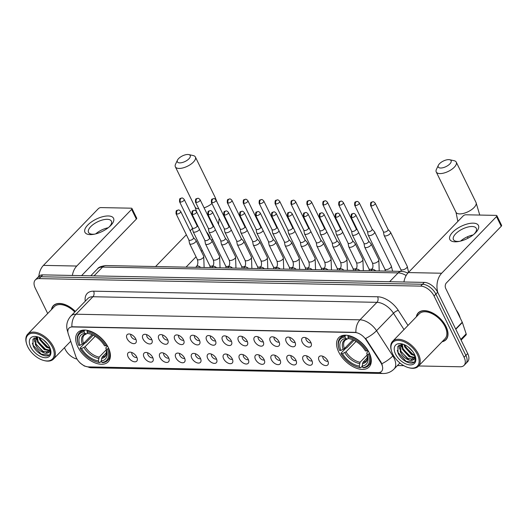 <?xml version="1.0" encoding="UTF-8"?>
<svg xmlns="http://www.w3.org/2000/svg" width="528" height="528" viewBox="0 0 528 528"><rect width="100%" height="100%" fill="white"/><g stroke="black" fill="none" stroke-linecap="round" stroke-linejoin="round"><path stroke-width="0.79" d="M108.266 347.464A21.1 12.223 -135.9 0 0 93.113 332.363A21.1 12.223 -135.9 0 0 77.88 332.488A21.1 12.223 -135.9 0 0 77.814 346.863A21.1 12.223 -135.9 0 0 92.968 361.97A21.1 12.223 -135.9 0 0 108.2 361.838A21.1 12.223 -135.9 0 0 108.266 347.464M369.151 352.612A21.1 12.223 -135.9 0 0 353.998 337.504A21.1 12.223 -135.9 0 0 338.765 337.63A21.1 12.223 -135.9 0 0 338.699 352.011A21.1 12.223 -135.9 0 0 353.852 367.112A21.1 12.223 -135.9 0 0 369.085 366.986A21.1 12.223 -135.9 0 0 369.151 352.612M302.214 342.184A5.973 3.458 44.1 0 1 303.673 337.451A5.973 3.458 44.1 0 1 310.834 342.355A5.973 3.458 44.1 0 1 311.434 344.962A5.973 3.458 44.1 0 1 307.58 346.883A5.973 3.458 44.1 0 1 302.214 342.184M305.956 337.821A3.584 2.072 -135.9 0 0 306.194 339.887A3.584 2.072 -135.9 0 0 310.992 342.692M286.295 341.867A5.973 3.458 44.1 0 1 287.753 337.135A5.973 3.458 44.1 0 1 294.914 342.038A5.973 3.458 44.1 0 1 295.515 344.652A5.973 3.458 44.1 0 1 291.661 346.573A5.973 3.458 44.1 0 1 286.295 341.867M290.044 337.504A3.584 2.072 -135.9 0 0 290.281 339.57A3.584 2.072 -135.9 0 0 295.073 342.375M270.382 341.557A5.973 3.458 44.1 0 1 271.834 336.824A5.973 3.458 44.1 0 1 279.002 341.728A5.973 3.458 44.1 0 1 279.596 344.335A5.973 3.458 44.1 0 1 275.748 346.256A5.973 3.458 44.1 0 1 270.382 341.557M274.124 337.194A3.584 2.072 -135.9 0 0 274.362 339.26A3.584 2.072 -135.9 0 0 279.154 342.058M254.463 341.24A5.973 3.458 44.1 0 1 255.915 336.508A5.973 3.458 44.1 0 1 263.083 341.411A5.973 3.458 44.1 0 1 263.677 344.025A5.973 3.458 44.1 0 1 259.829 345.946A5.973 3.458 44.1 0 1 254.463 341.24M258.205 336.877A3.584 2.072 -135.9 0 0 258.443 338.943A3.584 2.072 -135.9 0 0 263.234 341.748M238.544 340.93A5.973 3.458 44.1 0 1 240.002 336.197A5.973 3.458 44.1 0 1 247.163 341.095A5.973 3.458 44.1 0 1 247.764 343.708A5.973 3.458 44.1 0 1 243.91 345.629A5.973 3.458 44.1 0 1 238.544 340.93M242.293 336.567A3.584 2.072 -135.9 0 0 242.524 338.633A3.584 2.072 -135.9 0 0 247.322 341.431M222.625 340.613A5.973 3.458 44.1 0 1 224.083 335.881A5.973 3.458 44.1 0 1 231.244 340.784A5.973 3.458 44.1 0 1 231.845 343.398A5.973 3.458 44.1 0 1 227.99 345.319A5.973 3.458 44.1 0 1 222.625 340.613M226.373 336.25A3.584 2.072 -135.9 0 0 226.611 338.316A3.584 2.072 -135.9 0 0 231.403 341.121M206.712 340.303A5.973 3.458 44.1 0 1 208.164 335.57A5.973 3.458 44.1 0 1 215.332 340.468A5.973 3.458 44.1 0 1 215.926 343.081A5.973 3.458 44.1 0 1 212.078 345.002A5.973 3.458 44.1 0 1 206.712 340.303M210.454 335.94A3.584 2.072 -135.9 0 0 210.692 338.006A3.584 2.072 -135.9 0 0 215.483 340.804M190.793 339.986A5.973 3.458 44.1 0 1 192.245 335.254A5.973 3.458 44.1 0 1 199.412 340.157A5.973 3.458 44.1 0 1 200.006 342.771A5.973 3.458 44.1 0 1 196.159 344.692A5.973 3.458 44.1 0 1 190.793 339.986M194.535 335.623A3.584 2.072 -135.9 0 0 194.773 337.689A3.584 2.072 -135.9 0 0 199.564 340.494M174.874 339.676A5.973 3.458 44.1 0 1 176.332 334.943A5.973 3.458 44.1 0 1 183.493 339.841A5.973 3.458 44.1 0 1 184.094 342.454A5.973 3.458 44.1 0 1 180.239 344.375A5.973 3.458 44.1 0 1 174.874 339.676M178.622 335.306A3.584 2.072 -135.9 0 0 178.853 337.372A3.584 2.072 -135.9 0 0 183.652 340.177M158.961 339.359A5.973 3.458 44.1 0 1 160.413 334.627A5.973 3.458 44.1 0 1 167.581 339.53A5.973 3.458 44.1 0 1 168.175 342.144A5.973 3.458 44.1 0 1 164.32 344.065A5.973 3.458 44.1 0 1 158.961 339.359M162.703 334.996A3.584 2.072 -135.9 0 0 162.941 337.062A3.584 2.072 -135.9 0 0 167.732 339.867M143.042 339.042A5.973 3.458 44.1 0 1 144.494 334.316A5.973 3.458 44.1 0 1 151.661 339.214A5.973 3.458 44.1 0 1 152.255 341.827A5.973 3.458 44.1 0 1 148.408 343.748A5.973 3.458 44.1 0 1 143.042 339.042M146.784 334.679A3.584 2.072 -135.9 0 0 147.022 336.745A3.584 2.072 -135.9 0 0 151.813 339.55M127.123 338.732A5.973 3.458 44.1 0 1 128.581 334A5.973 3.458 44.1 0 1 135.742 338.903A5.973 3.458 44.1 0 1 136.336 341.51A5.973 3.458 44.1 0 1 132.488 343.431A5.973 3.458 44.1 0 1 127.123 338.732M130.865 334.369A3.584 2.072 -135.9 0 0 131.102 336.435A3.584 2.072 -135.9 0 0 135.894 339.24M319.15 360.664A5.973 3.458 44.1 0 1 320.608 355.931A5.973 3.458 44.1 0 1 327.769 360.835A5.973 3.458 44.1 0 1 328.37 363.449A5.973 3.458 44.1 0 1 324.515 365.369A5.973 3.458 44.1 0 1 319.15 360.664M322.898 356.301A3.584 2.072 -135.9 0 0 323.129 358.367A3.584 2.072 -135.9 0 0 327.928 361.172M303.237 360.353A5.973 3.458 44.1 0 1 304.689 355.621A5.973 3.458 44.1 0 1 311.857 360.518A5.973 3.458 44.1 0 1 312.451 363.132A5.973 3.458 44.1 0 1 308.596 365.053A5.973 3.458 44.1 0 1 303.237 360.353M306.979 355.991A3.584 2.072 -135.9 0 0 307.217 358.057A3.584 2.072 -135.9 0 0 312.008 360.855M287.318 360.037A5.973 3.458 44.1 0 1 288.77 355.304A5.973 3.458 44.1 0 1 295.937 360.208A5.973 3.458 44.1 0 1 296.531 362.822A5.973 3.458 44.1 0 1 292.684 364.742A5.973 3.458 44.1 0 1 287.318 360.037M291.06 355.674A3.584 2.072 -135.9 0 0 291.298 357.74A3.584 2.072 -135.9 0 0 296.089 360.545M271.399 359.726A5.973 3.458 44.1 0 1 272.857 354.994A5.973 3.458 44.1 0 1 280.018 359.891A5.973 3.458 44.1 0 1 280.619 362.505A5.973 3.458 44.1 0 1 276.764 364.426A5.973 3.458 44.1 0 1 271.399 359.726M275.141 355.364A3.584 2.072 -135.9 0 0 275.378 357.43A3.584 2.072 -135.9 0 0 280.17 360.228M255.479 359.41A5.973 3.458 44.1 0 1 256.938 354.677A5.973 3.458 44.1 0 1 264.099 359.581A5.973 3.458 44.1 0 1 264.7 362.195A5.973 3.458 44.1 0 1 260.845 364.115A5.973 3.458 44.1 0 1 255.479 359.41M259.228 355.047A3.584 2.072 -135.9 0 0 259.466 357.113A3.584 2.072 -135.9 0 0 264.257 359.918M239.567 359.099A5.973 3.458 44.1 0 1 241.019 354.367A5.973 3.458 44.1 0 1 248.186 359.264A5.973 3.458 44.1 0 1 248.78 361.878A5.973 3.458 44.1 0 1 244.926 363.799A5.973 3.458 44.1 0 1 239.567 359.099M243.309 354.73A3.584 2.072 -135.9 0 0 243.547 356.796A3.584 2.072 -135.9 0 0 248.338 359.601M223.648 358.783A5.973 3.458 44.1 0 1 225.1 354.05A5.973 3.458 44.1 0 1 232.267 358.954A5.973 3.458 44.1 0 1 232.861 361.568A5.973 3.458 44.1 0 1 229.013 363.488A5.973 3.458 44.1 0 1 223.648 358.783M227.39 354.42A3.584 2.072 -135.9 0 0 227.627 356.486A3.584 2.072 -135.9 0 0 232.419 359.291M207.728 358.466A5.973 3.458 44.1 0 1 209.187 353.74A5.973 3.458 44.1 0 1 216.348 358.637A5.973 3.458 44.1 0 1 216.949 361.251A5.973 3.458 44.1 0 1 213.094 363.172A5.973 3.458 44.1 0 1 207.728 358.466M211.471 354.103A3.584 2.072 -135.9 0 0 211.708 356.169A3.584 2.072 -135.9 0 0 216.506 358.974M191.809 358.156A5.973 3.458 44.1 0 1 193.268 353.423A5.973 3.458 44.1 0 1 200.429 358.327A5.973 3.458 44.1 0 1 201.029 360.934A5.973 3.458 44.1 0 1 197.175 362.855A5.973 3.458 44.1 0 1 191.809 358.156M195.558 353.793A3.584 2.072 -135.9 0 0 195.796 355.859A3.584 2.072 -135.9 0 0 200.587 358.664M175.897 357.839A5.973 3.458 44.1 0 1 177.349 353.107A5.973 3.458 44.1 0 1 184.516 358.01A5.973 3.458 44.1 0 1 185.11 360.624A5.973 3.458 44.1 0 1 181.262 362.545A5.973 3.458 44.1 0 1 175.897 357.839M179.639 353.476A3.584 2.072 -135.9 0 0 179.876 355.542A3.584 2.072 -135.9 0 0 184.668 358.347M159.977 357.529A5.973 3.458 44.1 0 1 161.429 352.796A5.973 3.458 44.1 0 1 168.597 357.7A5.973 3.458 44.1 0 1 169.191 360.307A5.973 3.458 44.1 0 1 165.343 362.228A5.973 3.458 44.1 0 1 159.977 357.529M163.72 353.166A3.584 2.072 -135.9 0 0 163.957 355.232A3.584 2.072 -135.9 0 0 168.749 358.037M144.058 357.212A5.973 3.458 44.1 0 1 145.517 352.48A5.973 3.458 44.1 0 1 152.678 357.383A5.973 3.458 44.1 0 1 153.278 359.997A5.973 3.458 44.1 0 1 149.424 361.918A5.973 3.458 44.1 0 1 144.058 357.212M147.8 352.849A3.584 2.072 -135.9 0 0 148.038 354.915A3.584 2.072 -135.9 0 0 152.836 357.72M128.139 356.902A5.973 3.458 44.1 0 1 129.598 352.169A5.973 3.458 44.1 0 1 136.759 357.067A5.973 3.458 44.1 0 1 137.359 359.68A5.973 3.458 44.1 0 1 133.505 361.601A5.973 3.458 44.1 0 1 128.139 356.902M131.888 352.539A3.584 2.072 -135.9 0 0 132.125 354.605A3.584 2.072 -135.9 0 0 136.917 357.403M380.721 362.518A10.751 6.224 44.1 0 1 381.579 364.036A10.751 6.224 44.1 0 1 381.546 371.362A10.751 6.224 44.1 0 1 378.094 372.596L88.473 366.887A10.751 6.224 44.1 0 1 75.827 356.512L68.31 334A10.751 6.224 44.1 0 1 68.97 328.185A10.751 6.224 44.1 0 1 72.422 326.951L354.948 332.521A10.751 6.224 44.1 0 1 366.115 339.867L380.721 362.518L381.051 362.182L382.312 365.138M442.081 341.748A19.305 11.187 -135.9 0 0 445.982 339.722A19.305 11.187 -135.9 0 0 446.048 326.561A19.305 11.187 -135.9 0 0 432.181 312.741A19.305 11.187 -135.9 0 0 418.242 312.86A19.305 11.187 -135.9 0 0 416.341 316.826M75.359 311.414A19.305 11.187 -135.9 0 0 53.348 305.666A19.305 11.187 -135.9 0 0 51.447 309.632M418.638 365.963L460.205 366.782A11.946 6.917 -135.9 0 0 464.039 365.409L467.65 361.68A11.946 6.917 -135.9 0 0 467.689 353.542L437.659 292.241A11.946 6.917 -135.9 0 0 424.301 282.394L42.742 274.87L40.933 276.738A11.946 6.917 -135.9 0 0 37.099 278.111A11.946 6.917 -135.9 0 1 40.933 276.738L422.492 284.262L40.933 276.738L39.131 278.606A11.946 6.917 -135.9 0 0 35.29 279.972A11.946 6.917 -135.9 0 0 35.251 288.11L47.692 313.507M437.659 292.241L435.857 294.109A11.946 6.917 -135.9 0 0 422.492 284.262A11.946 6.917 -135.9 0 1 435.857 294.109L465.887 355.41L435.857 294.109L434.049 295.97A11.946 6.917 -135.9 0 0 420.691 286.123L39.131 278.606M465.848 363.548A11.946 6.917 -135.9 0 0 465.887 355.41A11.946 6.917 -135.9 0 1 465.848 363.548M67.868 331.96A13.933 7.583 161.5 0 1 67.544 331.234C65.795 325.67 66.904 320.608 70.871 316.054A15.926 9.227 44.1 0 1 75.986 314.219A13.933 9.643 -88.9 0 0 71.9 326.759L355.918 332.363A13.933 9.643 91.1 0 1 360.004 319.823A15.926 9.227 44.1 0 1 376.543 330.706A13.933 4.237 147.2 0 1 365.633 338.461L381.051 362.182M64.449 347.714L65.281 349.411A11.946 6.917 -135.9 0 0 77.022 359.073M397.432 365.548L403.828 365.673M464.039 365.409A11.946 6.917 -135.9 0 0 464.079 357.271L434.049 295.97M42.742 274.87A11.946 6.917 -135.9 0 0 38.9 276.243L35.29 279.972M473.161 223.153A15.926 6.857 153.9 0 1 474.672 233.627A15.926 6.857 153.9 0 1 458.581 241.514A15.926 6.857 153.9 0 1 455.103 241.804A15.926 6.857 153.9 0 1 452.641 232.254A15.926 6.857 153.9 0 1 473.161 223.153M473.92 234.293A12.738 5.485 -26.1 0 0 476.302 228.367A12.738 5.485 -26.1 0 0 472.085 226.505A12.738 5.485 -26.1 0 0 458.687 231.251A12.738 5.485 -26.1 0 0 453.427 239.573A12.738 5.485 -26.1 0 0 457.644 241.428A12.738 5.485 -26.1 0 0 459.571 241.322M437.857 292.644A15.926 11.022 -88.9 0 1 441.659 273.233L496.505 216.579A1.993 0.858 -26.1 0 0 496.861 215.675A1.993 0.858 -26.1 0 0 496.201 215.384L465.742 214.784A1.993 0.858 -26.1 0 0 463.181 215.926L408.329 272.573L441.659 273.233M403.933 281.992A15.926 11.022 -88.9 0 1 408.329 272.573M460.621 241.072A12.738 5.485 153.9 0 1 473.075 234.973M496.861 215.675L501.6 225.357A1.993 0.858 153.9 0 1 501.25 226.261L446.404 282.909A3.98 2.752 91.1 0 0 445.724 288.466L462.251 322.205A1.993 1.155 44.1 0 1 462.37 322.483L466.171 333.881A1.993 1.155 44.1 0 1 466.052 334.957L461.096 340.078M392.674 354.024A17.12 9.913 -135.9 0 0 408.778 367.706A17.12 9.913 -135.9 0 0 417.384 354.512A17.12 9.913 -135.9 0 0 399.65 340.507A17.12 9.913 -135.9 0 0 391.472 350.955A17.12 9.913 -135.9 0 0 392.674 354.024M408.778 367.706L409.405 367.864A17.912 10.375 -135.9 0 0 418.348 366.26A17.912 10.375 -135.9 0 0 418.407 354.057A17.912 10.375 -135.9 0 0 405.537 341.233A17.912 10.375 -135.9 0 0 392.608 341.339A17.912 10.375 -135.9 0 0 391.294 350.335L391.472 350.955M418.348 366.26L444.985 338.752A17.912 10.375 -135.9 0 0 445.045 326.542A17.912 10.375 -135.9 0 0 432.175 313.718A17.912 10.375 -135.9 0 0 419.245 313.83L392.608 341.339M442.306 341.517A19.107 11.068 -135.9 0 0 445.843 339.583A19.107 11.068 -135.9 0 0 445.903 326.561A19.107 11.068 -135.9 0 0 432.175 312.886A19.107 11.068 -135.9 0 0 418.387 312.998A19.107 11.068 -135.9 0 0 416.566 316.595M460.178 317.968A19.906 11.53 -135.9 0 0 458.667 313.982A19.906 11.53 -135.9 0 0 456.265 309.982M415.008 355.76L411.378 354.446L404.738 347.002L404.006 344.566M414.777 355.034L411.939 353.866L405.306 346.421L404.771 344.903M414.81 357.944L409.121 356.776L402.481 349.331L401.808 344.183M414.935 357.476L409.682 356.195L403.049 348.751L402.257 344.183M415.219 356.057L410.797 360.452C406.388 359.7 402.864 356.77 400.224 351.668L400.851 344.289M414.176 359.106L407.431 358.525L400.792 351.08L400.877 344.282M412.738 351.556L408.316 347.074M410.797 360.452A9.953 5.768 -135.9 0 0 413.998 359.311A9.953 5.768 -135.9 0 0 414.982 355.509M414.506 354.453A13.134 7.61 -135.9 0 0 402.085 343.933A13.134 7.61 -135.9 0 0 395.545 354.077A13.134 7.61 -135.9 0 0 409.121 364.822A13.134 7.61 -135.9 0 0 415.45 356.875A13.134 7.61 -135.9 0 0 414.506 354.453M403.194 344.263L397.828 346.342L398.039 352.968C401.095 360.822 412.276 366.069 414.856 361.383L415.391 356.743M414.064 362.221L406.124 361.337L397.967 352.361L397.267 350.401M408.553 359.099L401.089 351.727M399.392 347.536L399.181 344.929M410.81 356.77L403.346 349.397M401.65 345.206L401.485 344.203M413.068 354.44L405.603 347.068M399.478 349.133L398.904 345.121M401.735 346.797L401.174 344.236M448.734 159.628A7.168 3.089 -26.1 0 0 438.372 165.271A7.168 3.089 -26.1 0 0 440.609 168.023A7.168 3.089 -26.1 0 0 449.414 164.347A7.168 3.089 -26.1 0 0 449.678 159.733A7.168 3.089 -26.1 0 0 448.734 159.628M449.678 159.733L454.04 160.684A11.147 4.798 153.9 0 1 456.265 162.149A11.147 4.798 153.9 0 1 451.658 169.429A11.147 4.798 153.9 0 1 439.93 173.58A11.147 4.798 153.9 0 1 436.24 171.956A11.147 4.798 153.9 0 1 436.445 169.303L438.372 165.271M340.864 350.453L339.537 350.427A18.949 10.976 -135.9 0 1 338.923 348.638A18.949 10.976 -135.9 0 1 345.008 337.009L345.741 338.501A17.12 9.913 -135.9 0 0 340.864 350.453L344.428 348.605L352.935 339.814M348.586 338.501L347.483 338.917L345.741 338.501M358.076 367.184L358.703 367.343A19.747 11.438 -135.9 0 0 360.743 367.732L359.971 367.554A18.949 10.976 -135.9 0 1 358.076 367.184A18.949 10.976 -135.9 0 1 341.114 353.654L340.989 353.173L345.82 348.19L346.79 347.827L354.044 340.329M362.182 366.247L360.743 367.732M345.008 337.009L345.14 335.894A19.747 11.438 -135.9 0 0 340.19 338.105A19.747 11.438 -135.9 0 0 338.745 348.018L338.923 348.638M345.14 335.894L345.794 335.214M348.414 335.537L347.879 337.062A18.949 10.976 -135.9 0 1 366.736 350.962L367.765 350.506A19.747 11.438 -135.9 0 0 348.011 335.947M341.114 353.654L342.448 353.681A17.12 9.913 -135.9 0 0 359.238 366.056L359.971 367.554M366.736 350.962L365.409 350.935A17.12 9.913 -135.9 0 0 350.176 338.87A17.12 9.913 -135.9 0 0 348.612 338.56L347.879 337.062M359.238 366.056L360.103 362.228L367.237 354.856M356.057 341.451L346.005 351.833L342.448 353.681M348.612 338.56L350.922 339.075A15.312 8.87 -135.9 0 0 350.361 338.976M344.428 348.605A14.731 8.534 -135.9 0 1 345.167 340.184L347.483 338.917A15.312 8.87 -135.9 0 0 343.2 349.424M408.065 272.857A21.892 12.685 -135.9 0 0 407.233 272.712M369.574 353.503L368.32 354.189A18.949 10.976 -135.9 0 1 362.842 367.607L363.614 367.792A19.747 11.438 -135.9 0 0 368.564 365.574A19.747 11.438 -135.9 0 0 369.349 353.734M362.842 367.607L362.116 366.115A17.12 9.913 -135.9 0 0 367.481 355.621A17.12 9.913 -135.9 0 0 366.986 354.163L368.32 354.189M367.521 357.595L362.98 362.281L362.116 366.115M366.986 354.163L366.696 353.08L368.293 350.988M187.849 154.486A7.168 3.089 -26.1 0 0 177.481 160.129A7.168 3.089 -26.1 0 0 179.725 162.881A7.168 3.089 -26.1 0 0 188.529 159.205A7.168 3.089 -26.1 0 0 188.793 154.592A7.168 3.089 -26.1 0 0 187.849 154.486M188.793 154.592L193.156 155.542A11.147 4.798 153.9 0 1 195.38 157.007A11.147 4.798 153.9 0 1 190.773 164.287A11.147 4.798 153.9 0 1 179.045 168.439A11.147 4.798 153.9 0 1 175.355 166.815A11.147 4.798 153.9 0 1 175.56 164.162L177.481 160.129M79.979 345.312L78.652 345.286A18.949 10.976 -135.9 0 1 78.038 343.497A18.949 10.976 -135.9 0 1 84.124 331.868L84.856 333.359A17.12 9.913 -135.9 0 0 79.979 345.312L83.536 343.464L92.05 334.673M87.701 333.359L86.599 333.775L84.856 333.359M97.192 362.043L97.819 362.201A19.747 11.438 -135.9 0 0 99.858 362.591L99.086 362.413A18.949 10.976 -135.9 0 1 97.192 362.043A18.949 10.976 -135.9 0 1 80.23 348.513L80.104 348.031L84.935 343.042L85.899 342.685L93.159 335.188M101.29 361.106L99.858 362.591M84.124 331.868L84.256 330.752A19.747 11.438 -135.9 0 0 79.306 332.963A19.747 11.438 -135.9 0 0 77.86 342.877L78.038 343.497M84.256 330.752L84.909 330.073M87.529 330.396L86.995 331.921A18.949 10.976 -135.9 0 1 105.851 345.82L106.88 345.365A19.747 11.438 -135.9 0 0 87.127 330.805M80.23 348.513L81.563 348.539A17.12 9.913 -135.9 0 0 98.353 360.914L99.086 362.413M105.851 345.82L104.524 345.794A17.12 9.913 -135.9 0 0 89.291 333.729A17.12 9.913 -135.9 0 0 87.727 333.412L86.995 331.921M98.353 360.914L99.218 357.086L106.352 349.714M95.172 336.31L85.12 346.691L81.563 348.539M87.727 333.412L90.031 333.934A15.312 8.87 -135.9 0 0 89.476 333.835M83.536 343.464A14.731 8.534 -135.9 0 1 84.282 335.036L86.599 333.775A15.312 8.87 -135.9 0 0 82.315 344.276M108.689 348.361L107.435 349.048A18.949 10.976 -135.9 0 1 101.957 362.465L102.729 362.65A19.747 11.438 -135.9 0 0 107.679 360.433A19.747 11.438 -135.9 0 0 108.458 348.592M101.957 362.465L101.231 360.974A17.12 9.913 -135.9 0 0 106.597 350.48A17.12 9.913 -135.9 0 0 106.102 349.021L107.435 349.048M106.636 352.453L102.095 357.139L101.231 360.974M106.102 349.021L105.811 347.939L107.408 345.847M383.401 231.693L384.061 235.244A3.584 1.544 -26.1 0 0 384.113 235.422A3.584 1.544 -26.1 0 0 385.301 235.943A3.584 1.544 -26.1 0 0 389.921 233.897A3.584 1.544 -26.1 0 0 390.548 232.267A3.584 1.544 -26.1 0 0 390.449 232.115L388.047 229.416M383.387 231.627A2.587 1.115 -26.1 0 0 383.427 231.759A2.587 1.115 -26.1 0 0 384.285 232.135A2.587 1.115 -26.1 0 0 387.618 230.657A2.587 1.115 -26.1 0 0 388.08 229.482A2.587 1.115 -26.1 0 0 388.001 229.37M367.481 231.383L368.141 234.927A3.584 1.544 -26.1 0 0 368.201 235.105A3.584 1.544 -26.1 0 0 369.382 235.627A3.584 1.544 -26.1 0 0 374.002 233.581A3.584 1.544 -26.1 0 0 374.636 231.957A3.584 1.544 -26.1 0 0 374.53 231.799L372.128 229.106M367.468 231.317A2.587 1.115 -26.1 0 0 367.514 231.442A2.587 1.115 -26.1 0 0 368.366 231.818A2.587 1.115 -26.1 0 0 371.705 230.34A2.587 1.115 -26.1 0 0 372.161 229.165A2.587 1.115 -26.1 0 0 372.082 229.053M351.562 231.066L352.222 234.617A3.584 1.544 -26.1 0 0 352.282 234.795A3.584 1.544 -26.1 0 0 353.47 235.316A3.584 1.544 -26.1 0 0 358.083 233.27A3.584 1.544 -26.1 0 0 358.644 232.505M351.556 231A2.587 1.115 -26.1 0 0 351.595 231.125A2.587 1.115 -26.1 0 0 352.453 231.508A2.587 1.115 -26.1 0 0 355.786 230.03A2.587 1.115 -26.1 0 0 356.242 228.848A2.587 1.115 -26.1 0 0 356.169 228.743M335.65 230.756L336.303 234.3A3.584 1.544 -26.1 0 0 336.362 234.478A3.584 1.544 -26.1 0 0 337.55 235A3.584 1.544 -26.1 0 0 342.17 232.954A3.584 1.544 -26.1 0 0 342.725 232.188M335.636 230.69A2.587 1.115 -26.1 0 0 335.676 230.815A2.587 1.115 -26.1 0 0 336.534 231.191A2.587 1.115 -26.1 0 0 339.867 229.713A2.587 1.115 -26.1 0 0 340.322 228.538A2.587 1.115 -26.1 0 0 340.25 228.426M319.73 230.439L320.39 233.99A3.584 1.544 -26.1 0 0 320.443 234.168A3.584 1.544 -26.1 0 0 321.631 234.689A3.584 1.544 -26.1 0 0 326.251 232.637A3.584 1.544 -26.1 0 0 326.812 231.878M319.717 230.373A2.587 1.115 -26.1 0 0 319.757 230.498A2.587 1.115 -26.1 0 0 320.615 230.875A2.587 1.115 -26.1 0 0 323.948 229.396A2.587 1.115 -26.1 0 0 324.41 228.221A2.587 1.115 -26.1 0 0 324.331 228.116M303.811 230.129L304.471 233.673A3.584 1.544 -26.1 0 0 304.531 233.851A3.584 1.544 -26.1 0 0 305.712 234.373A3.584 1.544 -26.1 0 0 310.332 232.327A3.584 1.544 -26.1 0 0 310.893 231.561M303.798 230.056A2.587 1.115 -26.1 0 0 303.844 230.188A2.587 1.115 -26.1 0 0 304.696 230.564A2.587 1.115 -26.1 0 0 308.035 229.086A2.587 1.115 -26.1 0 0 308.491 227.911A2.587 1.115 -26.1 0 0 308.411 227.799M287.892 229.812L288.552 233.363A3.584 1.544 -26.1 0 0 288.611 233.534A3.584 1.544 -26.1 0 0 289.799 234.062A3.584 1.544 -26.1 0 0 294.413 232.01A3.584 1.544 -26.1 0 0 294.974 231.251M287.885 229.746A2.587 1.115 -26.1 0 0 287.925 229.871A2.587 1.115 -26.1 0 0 288.783 230.248A2.587 1.115 -26.1 0 0 292.116 228.769A2.587 1.115 -26.1 0 0 292.571 227.594A2.587 1.115 -26.1 0 0 292.499 227.482M271.979 229.502L272.633 233.046A3.584 1.544 -26.1 0 0 272.692 233.224A3.584 1.544 -26.1 0 0 273.88 233.746A3.584 1.544 -26.1 0 0 278.5 231.7A3.584 1.544 -26.1 0 0 279.061 230.934M271.966 229.429A2.587 1.115 -26.1 0 0 272.006 229.561A2.587 1.115 -26.1 0 0 272.864 229.937A2.587 1.115 -26.1 0 0 276.197 228.459A2.587 1.115 -26.1 0 0 276.652 227.284A2.587 1.115 -26.1 0 0 276.58 227.172M256.06 229.185L256.72 232.736A3.584 1.544 -26.1 0 0 256.78 232.907A3.584 1.544 -26.1 0 0 257.961 233.429A3.584 1.544 -26.1 0 0 262.581 231.383A3.584 1.544 -26.1 0 0 263.142 230.617M256.047 229.119A2.587 1.115 -26.1 0 0 256.087 229.244A2.587 1.115 -26.1 0 0 256.945 229.621A2.587 1.115 -26.1 0 0 260.284 228.142A2.587 1.115 -26.1 0 0 260.74 226.967A2.587 1.115 -26.1 0 0 260.66 226.855M240.141 228.875L240.801 232.419A3.584 1.544 -26.1 0 0 240.86 232.597A3.584 1.544 -26.1 0 0 242.048 233.119A3.584 1.544 -26.1 0 0 246.662 231.073A3.584 1.544 -26.1 0 0 247.223 230.307M240.128 228.802A2.587 1.115 -26.1 0 0 240.174 228.934A2.587 1.115 -26.1 0 0 241.032 229.31A2.587 1.115 -26.1 0 0 244.365 227.832A2.587 1.115 -26.1 0 0 244.82 226.657A2.587 1.115 -26.1 0 0 244.748 226.545M224.228 228.558L224.882 232.109A3.584 1.544 -26.1 0 0 224.941 232.28A3.584 1.544 -26.1 0 0 226.129 232.802A3.584 1.544 -26.1 0 0 230.743 230.756A3.584 1.544 -26.1 0 0 231.304 229.99M224.215 228.492A2.587 1.115 -26.1 0 0 224.255 228.617A2.587 1.115 -26.1 0 0 225.113 228.994A2.587 1.115 -26.1 0 0 228.446 227.515A2.587 1.115 -26.1 0 0 228.901 226.34A2.587 1.115 -26.1 0 0 228.829 226.228M208.309 228.248L208.969 231.792A3.584 1.544 -26.1 0 0 209.022 231.97A3.584 1.544 -26.1 0 0 210.21 232.492A3.584 1.544 -26.1 0 0 214.83 230.446A3.584 1.544 -26.1 0 0 215.391 229.68M208.296 228.175A2.587 1.115 -26.1 0 0 208.336 228.307A2.587 1.115 -26.1 0 0 209.194 228.683A2.587 1.115 -26.1 0 0 212.527 227.205A2.587 1.115 -26.1 0 0 212.982 226.03A2.587 1.115 -26.1 0 0 212.909 225.918M192.39 227.931L193.05 231.475A3.584 1.544 -26.1 0 0 193.109 231.653A3.584 1.544 -26.1 0 0 194.291 232.175A3.584 1.544 -26.1 0 0 198.911 230.129A3.584 1.544 -26.1 0 0 199.472 229.363M192.377 227.865A2.587 1.115 -26.1 0 0 192.423 227.99A2.587 1.115 -26.1 0 0 193.274 228.367A2.587 1.115 -26.1 0 0 196.614 226.888A2.587 1.115 -26.1 0 0 197.069 225.713A2.587 1.115 -26.1 0 0 196.99 225.601M363.977 243.382L364.63 246.932A3.584 1.544 -26.1 0 0 364.69 247.104A3.584 1.544 -26.1 0 0 365.878 247.625A3.584 1.544 -26.1 0 0 370.498 245.579A3.584 1.544 -26.1 0 0 371.125 243.956A3.584 1.544 -26.1 0 0 371.026 243.797L368.623 241.105M363.964 243.316A2.587 1.115 -26.1 0 0 364.003 243.441A2.587 1.115 -26.1 0 0 364.861 243.817A2.587 1.115 -26.1 0 0 368.194 242.339A2.587 1.115 -26.1 0 0 368.65 241.164A2.587 1.115 -26.1 0 0 368.577 241.052M348.058 243.071L348.718 246.616A3.584 1.544 -26.1 0 0 348.777 246.794A3.584 1.544 -26.1 0 0 349.958 247.315A3.584 1.544 -26.1 0 0 354.578 245.269A3.584 1.544 -26.1 0 0 355.212 243.639A3.584 1.544 -26.1 0 0 355.106 243.487L352.704 240.794M348.044 242.999A2.587 1.115 -26.1 0 0 348.084 243.131A2.587 1.115 -26.1 0 0 348.942 243.507A2.587 1.115 -26.1 0 0 352.282 242.029A2.587 1.115 -26.1 0 0 352.737 240.854A2.587 1.115 -26.1 0 0 352.658 240.742M332.138 242.755L332.798 246.305A3.584 1.544 -26.1 0 0 332.858 246.477A3.584 1.544 -26.1 0 0 334.046 246.998A3.584 1.544 -26.1 0 0 338.659 244.952A3.584 1.544 -26.1 0 0 339.293 243.329A3.584 1.544 -26.1 0 0 339.187 243.17L336.785 240.478M332.125 242.689A2.587 1.115 -26.1 0 0 332.171 242.814A2.587 1.115 -26.1 0 0 333.029 243.19A2.587 1.115 -26.1 0 0 336.362 241.712A2.587 1.115 -26.1 0 0 336.818 240.537A2.587 1.115 -26.1 0 0 336.745 240.425M316.226 242.444L316.879 245.989A3.584 1.544 -26.1 0 0 316.939 246.167A3.584 1.544 -26.1 0 0 318.127 246.688A3.584 1.544 -26.1 0 0 322.74 244.642A3.584 1.544 -26.1 0 0 323.374 243.012A3.584 1.544 -26.1 0 0 323.268 242.86L320.872 240.167M316.213 242.372A2.587 1.115 -26.1 0 0 316.252 242.504A2.587 1.115 -26.1 0 0 317.11 242.88A2.587 1.115 -26.1 0 0 320.443 241.402A2.587 1.115 -26.1 0 0 320.899 240.227A2.587 1.115 -26.1 0 0 320.826 240.115M300.307 242.128L300.967 245.672A3.584 1.544 -26.1 0 0 301.019 245.85A3.584 1.544 -26.1 0 0 302.207 246.371A3.584 1.544 -26.1 0 0 306.827 244.325A3.584 1.544 -26.1 0 0 307.454 242.702A3.584 1.544 -26.1 0 0 307.355 242.543L304.953 239.851M300.293 242.062A2.587 1.115 -26.1 0 0 300.333 242.187A2.587 1.115 -26.1 0 0 301.191 242.563A2.587 1.115 -26.1 0 0 304.524 241.085A2.587 1.115 -26.1 0 0 304.979 239.91A2.587 1.115 -26.1 0 0 304.907 239.798M284.387 241.811L285.047 245.362A3.584 1.544 -26.1 0 0 285.107 245.54A3.584 1.544 -26.1 0 0 286.288 246.061A3.584 1.544 -26.1 0 0 290.908 244.015A3.584 1.544 -26.1 0 0 291.542 242.385A3.584 1.544 -26.1 0 0 291.436 242.233L289.034 239.534M284.374 241.745A2.587 1.115 -26.1 0 0 284.42 241.877A2.587 1.115 -26.1 0 0 285.272 242.253A2.587 1.115 -26.1 0 0 288.611 240.775A2.587 1.115 -26.1 0 0 289.067 239.6A2.587 1.115 -26.1 0 0 288.988 239.488M268.468 241.501L269.128 245.045A3.584 1.544 -26.1 0 0 269.188 245.223A3.584 1.544 -26.1 0 0 270.376 245.744A3.584 1.544 -26.1 0 0 274.989 243.698A3.584 1.544 -26.1 0 0 275.623 242.075A3.584 1.544 -26.1 0 0 275.517 241.916L273.121 239.224M268.455 241.435A2.587 1.115 -26.1 0 0 268.501 241.56A2.587 1.115 -26.1 0 0 269.359 241.936A2.587 1.115 -26.1 0 0 272.692 240.458A2.587 1.115 -26.1 0 0 273.148 239.283A2.587 1.115 -26.1 0 0 273.075 239.171M252.556 241.184L253.209 244.735A3.584 1.544 -26.1 0 0 253.268 244.913A3.584 1.544 -26.1 0 0 254.456 245.434A3.584 1.544 -26.1 0 0 259.07 243.388A3.584 1.544 -26.1 0 0 259.703 241.758A3.584 1.544 -26.1 0 0 259.598 241.606L257.202 238.907M252.542 241.118A2.587 1.115 -26.1 0 0 252.582 241.243A2.587 1.115 -26.1 0 0 253.44 241.626A2.587 1.115 -26.1 0 0 256.773 240.148A2.587 1.115 -26.1 0 0 257.228 238.966A2.587 1.115 -26.1 0 0 257.156 238.861M236.636 240.874L237.296 244.418A3.584 1.544 -26.1 0 0 237.349 244.596A3.584 1.544 -26.1 0 0 238.537 245.117A3.584 1.544 -26.1 0 0 243.157 243.071A3.584 1.544 -26.1 0 0 243.784 241.441A3.584 1.544 -26.1 0 0 243.685 241.289L241.283 238.597M236.623 240.808A2.587 1.115 -26.1 0 0 236.663 240.933A2.587 1.115 -26.1 0 0 237.521 241.309A2.587 1.115 -26.1 0 0 240.854 239.831A2.587 1.115 -26.1 0 0 241.309 238.656A2.587 1.115 -26.1 0 0 241.237 238.544M220.717 240.557L221.377 244.108A3.584 1.544 -26.1 0 0 221.437 244.286A3.584 1.544 -26.1 0 0 222.618 244.807A3.584 1.544 -26.1 0 0 227.238 242.755A3.584 1.544 -26.1 0 0 227.872 241.131A3.584 1.544 -26.1 0 0 227.766 240.979L225.364 238.28M220.704 240.491A2.587 1.115 -26.1 0 0 220.75 240.616A2.587 1.115 -26.1 0 0 221.602 240.992A2.587 1.115 -26.1 0 0 224.941 239.514A2.587 1.115 -26.1 0 0 225.397 238.339A2.587 1.115 -26.1 0 0 225.317 238.234M204.798 240.247L205.458 243.791A3.584 1.544 -26.1 0 0 205.517 243.969A3.584 1.544 -26.1 0 0 206.705 244.49A3.584 1.544 -26.1 0 0 211.319 242.444A3.584 1.544 -26.1 0 0 211.952 240.814A3.584 1.544 -26.1 0 0 211.847 240.662L209.451 237.97M204.785 240.174A2.587 1.115 -26.1 0 0 204.831 240.306A2.587 1.115 -26.1 0 0 205.689 240.682A2.587 1.115 -26.1 0 0 209.022 239.204A2.587 1.115 -26.1 0 0 209.477 238.029A2.587 1.115 -26.1 0 0 209.405 237.917M188.885 239.93L189.539 243.481A3.584 1.544 -26.1 0 0 189.598 243.652A3.584 1.544 -26.1 0 0 190.786 244.18A3.584 1.544 -26.1 0 0 195.4 242.128A3.584 1.544 -26.1 0 0 196.033 240.504A3.584 1.544 -26.1 0 0 195.928 240.346L193.532 237.653M188.872 239.864A2.587 1.115 -26.1 0 0 188.912 239.989A2.587 1.115 -26.1 0 0 189.77 240.365A2.587 1.115 -26.1 0 0 193.103 238.887A2.587 1.115 -26.1 0 0 193.558 237.712A2.587 1.115 -26.1 0 0 193.486 237.6M108.266 215.959A15.926 6.857 153.9 0 1 109.778 226.433A15.926 6.857 153.9 0 1 93.687 234.32A15.926 6.857 153.9 0 1 90.209 234.61A15.926 6.857 153.9 0 1 87.747 225.06A15.926 6.857 153.9 0 1 108.266 215.959M109.025 227.099A12.738 5.485 -26.1 0 0 111.408 221.173A12.738 5.485 -26.1 0 0 107.191 219.318A12.738 5.485 -26.1 0 0 93.793 224.057A12.738 5.485 -26.1 0 0 88.526 232.379A12.738 5.485 -26.1 0 0 92.743 234.234A12.738 5.485 -26.1 0 0 94.67 234.128M72.369 275.458A15.926 11.022 -88.9 0 1 76.765 266.039L131.611 209.385A1.993 0.858 -26.1 0 0 131.96 208.481A1.993 0.858 -26.1 0 0 131.307 208.19L100.848 207.59A1.993 0.858 -26.1 0 0 98.281 208.732L43.435 265.386L76.765 266.039M38.841 276.302A15.926 11.022 -88.9 0 1 43.435 265.386M95.726 233.878A12.738 5.485 153.9 0 1 108.181 227.779M131.96 208.481L136.706 218.163A1.993 0.858 153.9 0 1 136.356 219.067L81.583 275.636M27.779 346.83A17.12 9.913 -135.9 0 0 43.883 360.512A17.12 9.913 -135.9 0 0 52.49 347.318A17.12 9.913 -135.9 0 0 34.756 333.313A17.12 9.913 -135.9 0 0 26.578 343.761A17.12 9.913 -135.9 0 0 27.779 346.83M43.883 360.512L44.51 360.67A17.912 10.375 -135.9 0 0 53.453 359.066A17.912 10.375 -135.9 0 0 53.513 346.863A17.912 10.375 -135.9 0 0 40.643 334.039A17.912 10.375 -135.9 0 0 27.713 334.145A17.912 10.375 -135.9 0 0 26.4 343.141L26.578 343.761M50.114 348.566L46.484 347.252L39.844 339.808L39.112 337.379M49.883 347.84L47.045 346.672L40.412 339.227L39.877 337.709M49.916 350.757L44.227 349.582L37.587 342.137L36.907 336.989M50.041 350.282L44.788 349.001L38.155 341.557L37.363 336.989M50.325 348.863L45.903 353.265C41.494 352.506 37.97 349.576 35.33 344.474L35.957 337.095L35.897 343.886L42.53 351.331L49.282 351.912M47.843 344.362L43.421 339.88M45.903 353.265A9.953 5.768 -135.9 0 0 49.097 352.117A9.953 5.768 -135.9 0 0 50.087 348.315M49.612 347.259A13.134 7.61 -135.9 0 0 37.191 336.745A13.134 7.61 -135.9 0 0 30.65 346.889A13.134 7.61 -135.9 0 0 44.227 357.628A13.134 7.61 -135.9 0 0 50.556 349.681A13.134 7.61 -135.9 0 0 49.612 347.259M38.293 337.069L32.934 339.154L33.145 345.781C36.194 353.628 47.375 358.875 49.962 354.196L50.497 349.556M75.28 311.5A19.107 11.068 -135.9 0 0 53.486 305.804A19.107 11.068 -135.9 0 0 51.671 309.401M74.798 311.995A17.912 10.375 -135.9 0 0 54.344 306.636L27.713 334.145M49.17 355.034L41.224 354.143L33.073 345.167L32.373 343.207M43.659 351.905L36.194 344.54M34.498 340.342L34.287 337.735M45.916 349.576L38.452 342.203M36.755 338.012L36.59 337.009M48.173 347.246L40.709 339.874M34.584 341.939L34.01 337.927M36.841 339.61L36.28 337.042M366.115 339.867L366.439 339.53M404.012 329.564L393.472 313.223L376.543 330.706L392.825 355.951A15.926 9.227 44.1 0 1 394.093 358.195A15.926 9.227 44.1 0 1 394.046 369.046L399.914 362.98M381.843 363.739A13.933 4.237 147.2 0 0 392.825 355.951L393.386 355.364M87.919 366.854A13.933 9.643 91.1 0 0 91.205 367.759L383.117 373.514A13.933 9.643 -88.9 0 1 379.559 372.451M85.246 301.204A19.906 11.53 44.1 0 1 93.595 291.179A3.98 2.752 91.1 0 1 92.915 296.736L75.986 314.219L360.004 319.823L376.926 302.333L92.915 296.736A15.926 9.227 -135.9 0 0 87.8 298.564L70.871 316.054M93.595 291.179L377.606 296.776A19.906 11.53 44.1 0 1 398.284 310.385L407.992 325.446M464.079 357.271L467.689 353.542M420.691 286.123L424.301 282.394M398.284 310.385A3.98 1.208 -32.8 0 0 393.472 313.223A15.926 9.227 -135.9 0 0 376.926 302.333A3.98 2.752 91.1 0 0 377.606 296.776M406.157 275.524A15.926 9.227 -135.9 0 0 398.145 272.897L389.618 281.708M105.89 265.564A7.96 5.511 91.1 0 0 102.571 267.076A15.926 9.227 -135.9 0 0 97.449 268.904C98.32 267.274 101.132 266.165 105.89 265.564L401.465 271.392A7.96 5.511 91.1 0 0 398.145 272.897L102.571 267.076L94.037 275.887M455.671 329.003L462.251 322.205M501.25 226.261L496.505 216.579M462.37 322.483L455.803 329.267M460.786 339.445L466.171 333.881M457.849 221.43L456.001 212.282A11.147 4.798 -26.1 0 0 459.69 213.906A11.147 4.798 -26.1 0 0 471.412 209.761A11.147 4.798 -26.1 0 0 476.018 202.475L456.265 162.149M467.207 236.874A11.147 6.455 44.1 0 1 468.23 238.088M344.784 352.651A15.312 8.87 -135.9 0 0 359.542 363.528M346.005 351.833A14.731 8.534 -135.9 0 0 360.103 362.228M362.413 363.581A15.312 8.87 -135.9 0 0 367.25 354.895L367.171 359.33L366.333 360.67A14.731 8.534 -135.9 0 1 362.98 362.281M206.474 231.898A11.147 6.455 44.1 0 1 209.108 235.745A11.147 6.455 44.1 0 1 210.118 238.722M204.079 207.841A11.147 4.798 -26.1 0 0 211.959 203.518M215.246 199.135A11.147 4.798 -26.1 0 0 215.134 197.333L195.38 157.007M196.588 211.715L195.116 207.141A11.147 4.798 -26.1 0 0 198.766 208.765M83.899 347.503A15.312 8.87 -135.9 0 0 98.657 358.387M85.12 346.691A14.731 8.534 -135.9 0 0 99.218 357.086M101.528 358.439A15.312 8.87 -135.9 0 0 106.366 349.754M102.095 357.139A14.731 8.534 -135.9 0 0 105.448 355.529L106.286 354.189L106.366 349.741M371.422 205.874A2.587 1.115 -26.1 0 0 374.141 204.91A2.587 1.115 -26.1 0 0 375.21 203.214C374.141 202.013 373.382 201.531 372.94 201.769A2.587 1.789 -88.9 0 0 371.857 202.257A2.587 1.789 91.1 0 0 371.422 205.874A2.587 1.115 -26.1 0 1 370.564 205.491L383.427 231.759M401.339 271.392L400.778 269.425A3.584 1.544 -26.1 0 0 401.96 269.947A3.584 1.544 -26.1 0 0 402.125 269.947A3.584 1.544 -26.1 0 0 405.814 268.554A3.584 1.544 -26.1 0 0 407.213 266.27L408.573 272.329M355.502 205.557A2.587 1.115 -26.1 0 0 358.222 204.593A2.587 1.115 -26.1 0 0 359.291 202.904C358.222 201.703 357.463 201.221 357.02 201.452A2.587 1.789 -88.9 0 0 355.945 201.947A2.587 1.789 91.1 0 0 355.502 205.557A2.587 1.115 -26.1 0 1 354.644 205.181L367.514 231.442M385.427 271.075L384.859 269.115A3.584 1.544 -26.1 0 0 386.047 269.636A3.584 1.544 -26.1 0 0 386.212 269.63A3.584 1.544 -26.1 0 0 389.902 268.237A3.584 1.544 -26.1 0 0 391.294 265.96L392.627 271.22M339.583 205.24A2.587 1.115 -26.1 0 0 342.309 204.277A2.587 1.115 -26.1 0 0 343.378 202.587C342.302 201.386 341.55 200.904 341.101 201.142A2.587 1.789 -88.9 0 0 340.025 201.63A2.587 1.789 91.1 0 0 339.583 205.24A2.587 1.115 -26.1 0 1 338.732 204.864L351.595 231.125M369.508 270.765L368.94 268.798A3.584 1.544 -26.1 0 0 370.128 269.32A3.584 1.544 -26.1 0 0 370.293 269.32A3.584 1.544 -26.1 0 0 372.339 268.831M323.671 204.93A2.587 1.115 -26.1 0 0 326.39 203.966A2.587 1.115 -26.1 0 0 327.459 202.277C326.39 201.076 325.631 200.587 325.189 200.825A2.587 1.789 -88.9 0 0 324.106 201.32A2.587 1.789 91.1 0 0 323.671 204.93A2.587 1.115 -26.1 0 1 322.813 204.554L335.676 230.815M353.588 270.448L353.021 268.481A3.584 1.544 -26.1 0 0 354.209 269.009A3.584 1.544 -26.1 0 0 354.374 269.003A3.584 1.544 -26.1 0 0 356.426 268.514M307.751 204.613A2.587 1.115 -26.1 0 0 310.471 203.65A2.587 1.115 -26.1 0 0 311.54 201.96C310.471 200.759 309.712 200.277 309.269 200.515A2.587 1.789 -88.9 0 0 308.187 201.003A2.587 1.789 91.1 0 0 307.751 204.613A2.587 1.115 -26.1 0 1 306.893 204.237L319.757 230.498M337.669 270.131L337.108 268.171A3.584 1.544 -26.1 0 0 338.29 268.693A3.584 1.544 -26.1 0 0 338.461 268.693A3.584 1.544 -26.1 0 0 340.507 268.204M291.832 204.303A2.587 1.115 -26.1 0 0 294.551 203.339A2.587 1.115 -26.1 0 0 295.621 201.65C294.551 200.449 293.792 199.96 293.35 200.198A2.587 1.789 -88.9 0 0 292.274 200.686A2.587 1.789 91.1 0 0 291.832 204.303A2.587 1.115 -26.1 0 1 290.974 203.927L303.844 230.188M321.757 269.821L321.189 267.854A3.584 1.544 -26.1 0 0 322.377 268.376A3.584 1.544 -26.1 0 0 322.542 268.376A3.584 1.544 -26.1 0 0 324.588 267.887M275.913 203.986A2.587 1.115 -26.1 0 0 278.639 203.023A2.587 1.115 -26.1 0 0 279.708 201.333C278.632 200.132 277.88 199.65 277.431 199.888A2.587 1.789 -88.9 0 0 276.355 200.376A2.587 1.789 91.1 0 0 275.913 203.986A2.587 1.115 -26.1 0 1 275.062 203.61L287.925 229.871M305.837 269.504L305.27 267.544A3.584 1.544 -26.1 0 0 306.458 268.066A3.584 1.544 -26.1 0 0 306.623 268.066A3.584 1.544 -26.1 0 0 308.669 267.577M260 203.676A2.587 1.115 -26.1 0 0 262.72 202.712A2.587 1.115 -26.1 0 0 263.789 201.023C262.72 199.815 261.961 199.333 261.518 199.571A2.587 1.789 -88.9 0 0 260.436 200.059A2.587 1.789 91.1 0 0 260 203.676A2.587 1.115 -26.1 0 1 259.142 203.3L272.006 229.561M289.918 269.194L289.351 267.227A3.584 1.544 -26.1 0 0 290.539 267.749A3.584 1.544 -26.1 0 0 290.704 267.749A3.584 1.544 -26.1 0 0 292.756 267.26M244.081 203.359A2.587 1.115 -26.1 0 0 246.8 202.396A2.587 1.115 -26.1 0 0 247.87 200.706C246.8 199.505 246.041 199.023 245.599 199.261A2.587 1.789 -88.9 0 0 244.523 199.749A2.587 1.789 91.1 0 0 244.081 203.359A2.587 1.115 -26.1 0 1 243.223 202.983L256.087 229.244M274.006 268.877L273.438 266.917A3.584 1.544 -26.1 0 0 274.619 267.439A3.584 1.544 -26.1 0 0 274.791 267.439A3.584 1.544 -26.1 0 0 276.837 266.95M228.162 203.049A2.587 1.115 -26.1 0 0 230.881 202.085A2.587 1.115 -26.1 0 0 231.957 200.396C230.881 199.188 230.122 198.706 229.68 198.944A2.587 1.789 -88.9 0 0 228.604 199.432A2.587 1.789 91.1 0 0 228.162 203.049A2.587 1.115 -26.1 0 1 227.304 202.673L240.174 228.934M258.086 268.567L257.519 266.6A3.584 1.544 -26.1 0 0 258.707 267.122A3.584 1.544 -26.1 0 0 258.872 267.122A3.584 1.544 -26.1 0 0 260.918 266.633M212.243 202.732A2.587 1.115 -26.1 0 0 214.969 201.769A2.587 1.115 -26.1 0 0 216.038 200.079C214.962 198.878 214.21 198.396 213.761 198.634A2.587 1.789 -88.9 0 0 212.685 199.122A2.587 1.789 91.1 0 0 212.243 202.732A2.587 1.115 -26.1 0 1 211.391 202.356L224.255 228.617M242.167 268.25L241.6 266.29A3.584 1.544 -26.1 0 0 242.788 266.812A3.584 1.544 -26.1 0 0 242.953 266.812A3.584 1.544 -26.1 0 0 245.005 266.323M196.33 202.422A2.587 1.115 -26.1 0 0 199.049 201.458A2.587 1.115 -26.1 0 0 200.119 199.762C199.049 198.561 198.29 198.079 197.848 198.317A2.587 1.789 -88.9 0 0 196.766 198.805A2.587 1.789 91.1 0 0 196.33 202.422A2.587 1.115 -26.1 0 1 195.472 202.039L208.336 228.307M226.248 267.94L225.68 265.973A3.584 1.544 -26.1 0 0 226.868 266.495A3.584 1.544 -26.1 0 0 227.033 266.495A3.584 1.544 -26.1 0 0 229.086 266.006M180.411 202.105A2.587 1.115 -26.1 0 0 183.13 201.142A2.587 1.115 -26.1 0 0 184.199 199.452C183.13 198.251 182.371 197.769 181.929 198A2.587 1.789 -88.9 0 0 180.853 198.495A2.587 1.789 91.1 0 0 180.411 202.105A2.587 1.115 -26.1 0 1 179.553 201.729L192.423 227.99M210.335 267.623L209.768 265.663A3.584 1.544 -26.1 0 0 210.949 266.185A3.584 1.544 -26.1 0 0 211.121 266.185A3.584 1.544 -26.1 0 0 213.167 265.69M351.998 217.556A2.587 1.115 -26.1 0 0 354.717 216.592A2.587 1.115 -26.1 0 0 355.786 214.903C354.717 213.701 353.958 213.22 353.516 213.457A2.587 1.789 -88.9 0 0 352.433 213.946A2.587 1.789 91.1 0 0 351.998 217.556A2.587 1.115 -26.1 0 1 351.14 217.18L364.003 243.441M364.69 247.104L372.372 262.786A3.584 1.544 -26.1 0 0 373.56 263.307A3.584 1.544 -26.1 0 0 373.725 263.307A3.584 1.544 -26.1 0 0 377.414 261.914A3.584 1.544 -26.1 0 0 378.807 259.637L379.223 270.956M370.742 270.785L371.666 269.834A3.584 2.072 44.1 0 1 372.979 269.432A3.584 2.072 44.1 0 1 375.731 270.884M336.079 217.246A2.587 1.115 -26.1 0 0 338.798 216.282A2.587 1.115 -26.1 0 0 339.867 214.592C338.798 213.385 338.039 212.903 337.597 213.14A2.587 1.789 -88.9 0 0 336.521 213.629A2.587 1.789 91.1 0 0 336.079 217.246A2.587 1.115 -26.1 0 1 335.221 216.869L348.084 243.131M348.777 246.794L356.453 262.475A3.584 1.544 -26.1 0 0 357.641 262.997A3.584 1.544 -26.1 0 0 357.806 262.997A3.584 1.544 -26.1 0 0 361.495 261.598A3.584 1.544 -26.1 0 0 362.888 259.321L363.31 270.64M354.823 270.475L355.747 269.518A3.584 2.072 44.1 0 1 357.06 269.115A3.584 2.072 44.1 0 1 359.812 270.574M320.159 216.929A2.587 1.115 -26.1 0 0 322.885 215.965A2.587 1.115 -26.1 0 0 323.954 214.276C322.879 213.074 322.12 212.593 321.677 212.83A2.587 1.789 -88.9 0 0 320.602 213.319A2.587 1.789 91.1 0 0 320.159 216.929A2.587 1.115 -26.1 0 1 319.301 216.553L332.171 242.814M332.858 246.477L340.54 262.159A3.584 1.544 -26.1 0 0 341.722 262.68A3.584 1.544 -26.1 0 0 341.893 262.68A3.584 1.544 -26.1 0 0 345.576 261.287A3.584 1.544 -26.1 0 0 346.975 259.004L347.391 270.323M338.903 270.158L339.827 269.207A3.584 2.072 44.1 0 1 341.147 268.805A3.584 2.072 44.1 0 1 343.9 270.257M304.24 216.619A2.587 1.115 -26.1 0 0 306.966 215.655A2.587 1.115 -26.1 0 0 308.035 213.959C306.959 212.758 306.207 212.276 305.758 212.513A2.587 1.789 -88.9 0 0 304.682 213.002A2.587 1.789 91.1 0 0 304.24 216.619A2.587 1.115 -26.1 0 1 303.389 216.236L316.252 242.504M316.939 246.167L324.621 261.848A3.584 1.544 -26.1 0 0 325.809 262.37A3.584 1.544 -26.1 0 0 325.974 262.363A3.584 1.544 -26.1 0 0 329.663 260.971A3.584 1.544 -26.1 0 0 331.056 258.694L331.472 270.013M322.991 269.848L323.908 268.891A3.584 2.072 44.1 0 1 325.228 268.488A3.584 2.072 44.1 0 1 327.98 269.94M288.328 216.302A2.587 1.115 -26.1 0 0 291.047 215.338A2.587 1.115 -26.1 0 0 292.116 213.649C291.047 212.447 290.288 211.966 289.846 212.197A2.587 1.789 -88.9 0 0 288.763 212.692A2.587 1.789 91.1 0 0 288.328 216.302A2.587 1.115 -26.1 0 1 287.47 215.926L300.333 242.187M301.019 245.85L308.702 261.532A3.584 1.544 -26.1 0 0 309.89 262.053A3.584 1.544 -26.1 0 0 310.055 262.053A3.584 1.544 -26.1 0 0 313.744 260.66A3.584 1.544 -26.1 0 0 315.137 258.377L315.553 269.696M307.072 269.531L307.996 268.58A3.584 2.072 44.1 0 1 309.309 268.178A3.584 2.072 44.1 0 1 312.061 269.63M272.408 215.985A2.587 1.115 -26.1 0 0 275.128 215.028A2.587 1.115 -26.1 0 0 276.197 213.332C275.128 212.131 274.369 211.649 273.926 211.886A2.587 1.789 -88.9 0 0 272.851 212.375A2.587 1.789 91.1 0 0 272.408 215.985A2.587 1.115 -26.1 0 1 271.55 215.609L284.42 241.877M285.107 245.54L292.783 261.215A3.584 1.544 -26.1 0 0 293.971 261.743A3.584 1.544 -26.1 0 0 294.136 261.736A3.584 1.544 -26.1 0 0 297.825 260.344A3.584 1.544 -26.1 0 0 299.218 258.067L299.64 269.386M291.152 269.214L292.076 268.264A3.584 2.072 44.1 0 1 293.39 267.861A3.584 2.072 44.1 0 1 296.142 269.313M256.489 215.675A2.587 1.115 -26.1 0 0 259.215 214.711A2.587 1.115 -26.1 0 0 260.284 213.022C259.208 211.82 258.449 211.339 258.007 211.57A2.587 1.789 -88.9 0 0 256.931 212.065A2.587 1.789 91.1 0 0 256.489 215.675A2.587 1.115 -26.1 0 1 255.631 215.299L268.501 241.56M269.188 245.223L276.87 260.905A3.584 1.544 -26.1 0 0 278.051 261.426A3.584 1.544 -26.1 0 0 278.223 261.426A3.584 1.544 -26.1 0 0 281.912 260.033A3.584 1.544 -26.1 0 0 283.305 257.75L283.721 269.069M275.24 268.904L276.157 267.953A3.584 2.072 44.1 0 1 277.477 267.551A3.584 2.072 44.1 0 1 280.229 269.003M240.57 215.358A2.587 1.115 -26.1 0 0 243.296 214.394A2.587 1.115 -26.1 0 0 244.365 212.705C243.296 211.504 242.537 211.022 242.095 211.259A2.587 1.789 -88.9 0 0 241.012 211.748A2.587 1.789 91.1 0 0 240.57 215.358A2.587 1.115 -26.1 0 1 239.719 214.982L252.582 241.243M253.268 244.913L260.951 260.588A3.584 1.544 -26.1 0 0 262.139 261.109A3.584 1.544 -26.1 0 0 262.304 261.109A3.584 1.544 -26.1 0 0 265.993 259.717A3.584 1.544 -26.1 0 0 267.386 257.44L267.802 268.759M259.321 268.587L260.238 267.637A3.584 2.072 44.1 0 1 261.558 267.234A3.584 2.072 44.1 0 1 264.31 268.686M224.657 215.048A2.587 1.115 -26.1 0 0 227.377 214.084A2.587 1.115 -26.1 0 0 228.446 212.395C227.377 211.193 226.618 210.705 226.175 210.943A2.587 1.789 -88.9 0 0 225.093 211.438A2.587 1.789 91.1 0 0 224.657 215.048A2.587 1.115 -26.1 0 1 223.799 214.672L236.663 240.933M237.349 244.596L245.032 260.278A3.584 1.544 -26.1 0 0 246.22 260.799A3.584 1.544 -26.1 0 0 246.385 260.799A3.584 1.544 -26.1 0 0 250.074 259.4A3.584 1.544 -26.1 0 0 251.467 257.123L251.889 268.442M243.401 268.277L244.325 267.326A3.584 2.072 44.1 0 1 245.639 266.924A3.584 2.072 44.1 0 1 248.391 268.376M208.738 214.731A2.587 1.115 -26.1 0 0 211.457 213.767A2.587 1.115 -26.1 0 0 212.527 212.078C211.457 210.877 210.698 210.395 210.256 210.632A2.587 1.789 -88.9 0 0 209.18 211.121A2.587 1.789 91.1 0 0 208.738 214.731A2.587 1.115 -26.1 0 1 207.88 214.355L220.75 240.616M221.437 244.286L229.119 259.961A3.584 1.544 -26.1 0 0 230.3 260.482A3.584 1.544 -26.1 0 0 230.465 260.482A3.584 1.544 -26.1 0 0 234.155 259.09A3.584 1.544 -26.1 0 0 235.554 256.813L235.97 268.132M227.482 267.96L228.406 267.01A3.584 2.072 44.1 0 1 229.726 266.607A3.584 2.072 44.1 0 1 232.472 268.059M192.819 214.421A2.587 1.115 -26.1 0 0 195.545 213.457A2.587 1.115 -26.1 0 0 196.614 211.768C195.538 210.566 194.786 210.078 194.337 210.316A2.587 1.789 -88.9 0 0 193.261 210.804A2.587 1.789 91.1 0 0 192.819 214.421A2.587 1.115 -26.1 0 1 191.961 214.045L204.831 240.306M205.517 243.969L213.2 259.651A3.584 1.544 -26.1 0 0 214.381 260.172A3.584 1.544 -26.1 0 0 214.553 260.172A3.584 1.544 -26.1 0 0 218.242 258.773A3.584 1.544 -26.1 0 0 219.635 256.496L220.051 267.815M211.57 267.65L212.487 266.693A3.584 2.072 44.1 0 1 213.807 266.29A3.584 2.072 44.1 0 1 216.559 267.749M176.906 214.104A2.587 1.115 -26.1 0 0 179.626 213.14A2.587 1.115 -26.1 0 0 180.695 211.451C179.626 210.25 178.867 209.768 178.424 210.005A2.587 1.789 -88.9 0 0 177.342 210.494A2.587 1.789 91.1 0 0 176.906 214.104A2.587 1.115 -26.1 0 1 176.048 213.728L188.912 239.989M189.598 243.652L197.281 259.334A3.584 1.544 -26.1 0 0 198.469 259.855A3.584 1.544 -26.1 0 0 198.634 259.855A3.584 1.544 -26.1 0 0 202.323 258.463A3.584 1.544 -26.1 0 0 203.716 256.186L204.131 267.505M195.65 267.333L196.574 266.383A3.584 2.072 44.1 0 1 197.888 265.98A3.584 2.072 44.1 0 1 200.64 267.432M136.356 219.067L131.611 209.385M78.566 361.238L80.203 363.059L84.315 366.003L91.205 367.759M67.544 331.234L67.907 332.33M383.117 373.514C387.347 373.553 390.984 372.062 394.046 369.046M97.449 268.904L90.757 275.821M401.465 271.392L404.375 271.762L407.913 273.029M446.959 338.428L445.843 339.583M419.496 311.85L418.387 312.998M479.754 215.061L476.018 202.475M456.001 212.282L436.24 171.956M342.738 335.478L340.19 338.105M371.111 362.947L368.564 365.574M211.596 240.379L212.513 239.092M218.486 224.235L219.199 218.295M217.18 202.415L215.134 197.333M195.116 207.141L175.355 166.815M186.028 267.148L196.04 256.799M201.34 251.328L202.27 250.364M81.853 330.337L79.306 332.963M110.22 357.806L107.679 360.433M195.782 223.093L196.033 222.341M155.575 266.548L186.351 234.762M190.179 230.809L192.482 228.426M400.778 269.425L384.113 235.422M407.213 266.27L390.548 232.267M375.21 203.214L388.08 229.482M370.564 205.491C370.517 201.247 371.012 202.62 372.94 201.769M384.859 269.115L368.201 235.105M391.294 265.96L374.636 231.957M359.291 202.904L372.161 229.165M354.644 205.181C354.598 200.937 355.1 202.303 357.02 201.452M368.94 268.798L352.282 234.795M356.215 228.789L357.581 230.327M343.378 202.587L356.242 228.848M338.732 204.864C338.686 200.62 339.181 201.986 341.101 201.142M353.021 268.481L336.362 234.478M340.296 228.479L341.662 230.01M327.459 202.277L340.322 228.538M322.813 204.554C322.766 200.31 323.261 201.676 325.189 200.825M337.108 268.171L320.443 234.168M324.377 228.162L325.743 229.7M311.54 201.96L324.41 228.221M306.893 204.237C306.847 199.993 307.342 201.359 309.269 200.515M321.189 267.854L304.531 233.851M308.458 227.852L309.824 229.383M295.621 201.65L308.491 227.911M290.974 203.927C290.928 199.683 291.43 201.049 293.35 200.198M305.27 267.544L288.611 233.534M292.545 227.535L293.911 229.073M279.708 201.333L292.571 227.594M275.062 203.61C275.015 199.366 275.51 200.732 277.431 199.888M289.351 267.227L272.692 233.224M276.626 227.225L277.992 228.756M263.789 201.023L276.652 227.284M259.142 203.3C259.096 199.056 259.591 200.422 261.518 199.571M273.438 266.917L256.78 232.907M260.707 226.908L262.073 228.446M247.87 200.706L260.74 226.967M243.223 202.983C243.177 198.739 243.679 200.105 245.599 199.261M257.519 266.6L240.86 232.597M244.787 226.598L246.154 228.129M231.957 200.396L244.82 226.657M227.304 202.673C227.258 198.429 227.759 199.795 229.68 198.944M241.6 266.29L224.941 232.28M228.875 226.281L230.241 227.812M216.038 200.079L228.901 226.34M211.391 202.356C211.345 198.112 211.84 199.478 213.761 198.634M225.68 265.973L209.022 231.97M212.956 225.971L214.322 227.502M200.119 199.762L212.982 226.03M195.472 202.039C195.426 197.795 195.921 199.168 197.848 198.317M209.768 265.663L193.109 231.653M197.036 225.654L198.403 227.185M184.199 199.452L197.069 225.713M179.553 201.729C179.507 197.485 180.008 198.851 181.929 198M372.372 262.786C373.329 265.65 373.091 268 371.666 269.834M378.807 259.637L371.125 243.956M355.786 214.903L368.65 241.164M351.14 217.18C351.094 212.936 351.589 214.302 353.516 213.457M356.453 262.475C357.41 265.34 357.172 267.689 355.747 269.518M362.888 259.321L355.212 243.639M339.867 214.592L352.737 240.854M335.221 216.869C335.174 212.626 335.676 213.992 337.597 213.14M340.54 262.159C341.491 265.023 341.26 267.373 339.827 269.207M346.975 259.004L339.293 243.329M323.954 214.276L336.818 240.537M319.301 216.553C319.255 212.309 319.757 213.675 321.677 212.83M324.621 261.848C325.578 264.713 325.34 267.062 323.908 268.891M331.056 258.694L323.374 243.012M308.035 213.959L320.899 240.227M303.389 216.236C303.343 211.992 303.838 213.365 305.758 212.513M308.702 261.532C309.659 264.396 309.421 266.746 307.996 268.58M315.137 258.377L307.454 242.702M292.116 213.649L304.979 239.91M287.47 215.926C287.423 211.682 287.918 213.048 289.846 212.197M292.783 261.215C293.74 264.086 293.502 266.435 292.076 268.264M299.218 258.067L291.542 242.385M276.197 213.332L289.067 239.6M271.55 215.609C271.504 211.365 272.006 212.738 273.926 211.886M276.87 260.905C277.82 263.769 277.589 266.119 276.157 267.953M283.305 257.75L275.623 242.075M260.284 213.022L273.148 239.283M255.631 215.299C255.585 211.055 256.087 212.421 258.007 211.57M260.951 260.588C261.908 263.459 261.67 265.808 260.238 267.637M267.386 257.44L259.703 241.758M244.365 212.705L257.228 238.966M239.719 214.982C239.672 210.738 240.167 212.104 242.095 211.259M245.032 260.278C245.989 263.142 245.751 265.492 244.325 267.326M251.467 257.123L243.784 241.441M228.446 212.395L241.309 238.656M223.799 214.672C223.753 210.428 224.248 211.794 226.175 210.943M229.119 259.961C230.069 262.832 229.832 265.181 228.406 267.01M235.554 256.813L227.872 241.131M212.527 212.078L225.397 238.339M207.88 214.355C207.834 210.111 208.336 211.477 210.256 210.632M213.2 259.651C214.15 262.515 213.919 264.865 212.487 266.693M219.635 256.496L211.952 240.814M196.614 211.768L209.477 238.029M191.961 214.045C191.921 209.801 192.416 211.167 194.337 210.316M197.281 259.334C198.238 262.205 198 264.548 196.574 266.383M203.716 256.186L196.033 240.504M180.695 211.451L193.558 237.712M176.048 213.728C176.002 209.484 176.497 210.85 178.424 210.005M70.726 341.233L53.453 359.066M54.602 304.656L53.486 305.804"/></g></svg>
